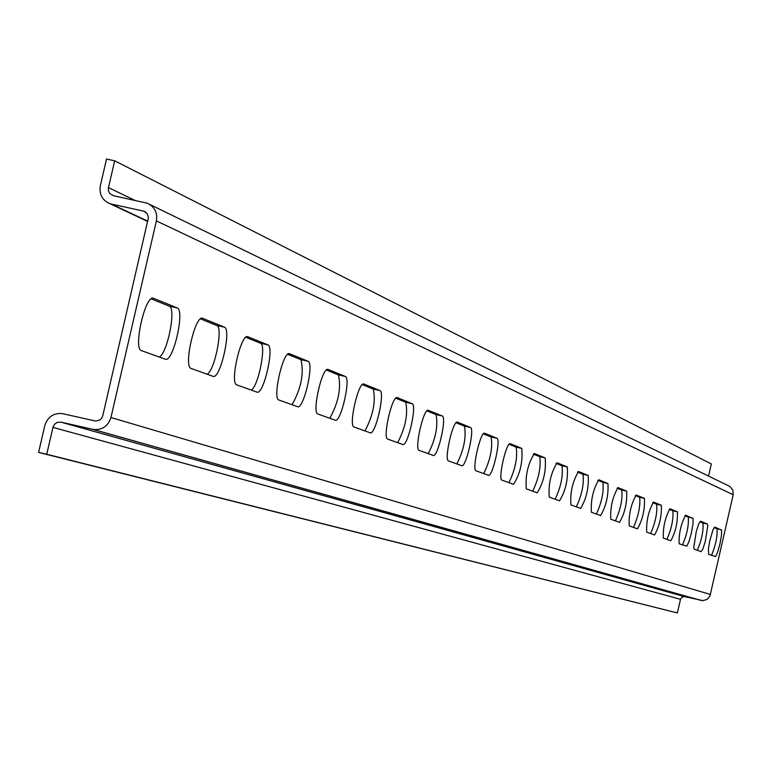 <?xml version="1.0" encoding="UTF-8"?>
<svg xmlns="http://www.w3.org/2000/svg" width="772" height="772" viewBox="0 0 772 772"><rect width="100%" height="100%" fill="white"/><g stroke="black" fill="none" stroke-linecap="round" stroke-linejoin="round"><path stroke-width="1.16" d="M153.599 298.32L177.116 307.903C185.309 309.939 173.063 363.091 165.305 359.192L141.508 350.642C132.832 348.963 145.445 294.007 153.522 298.291L153.01 298.185M151.215 298.851L169.193 306.156C176.441 307.7 167.659 352.881 159.321 357.04M202.727 318.344L224.334 327.145C231.87 328.968 220.145 379.959 213.014 376.331L191.157 368.476C183.176 366.99 195.248 314.339 202.65 318.315L202.206 318.228M200.527 318.884L216.72 325.466C223.388 326.836 214.925 370.155 207.195 374.237M247.899 336.756L267.816 344.872C274.784 346.512 263.522 395.515 256.96 392.118L236.801 384.881C229.448 383.549 241.018 333.022 247.831 336.727L247.445 336.65M245.863 337.306L260.492 343.25C266.658 344.466 258.485 386.077 251.296 390.082M289.577 353.74L307.999 361.248C314.465 362.724 303.628 409.884 297.558 406.699L278.924 400.012C272.111 398.825 283.237 350.256 289.519 353.721L289.172 353.653M287.686 354.3L300.945 359.684C304.187 373.272 301.225 388.287 292.057 404.721M328.158 369.47L345.238 376.427C351.25 377.759 340.819 423.22 335.193 420.219L317.91 414.014C311.589 412.962 322.281 366.198 328.1 369.45L327.801 369.392M326.392 370.029L338.435 374.922C341.359 387.93 338.493 402.395 329.827 418.299M363.969 384.06L379.853 390.535C385.46 391.742 375.395 435.611 370.164 432.793L354.087 427.012C348.211 426.067 358.517 380.992 363.921 384.041L363.641 383.993M362.319 384.62L373.281 389.078C375.916 401.565 373.137 415.51 364.944 430.911M397.29 397.648L412.113 403.688C417.343 404.769 407.626 447.162 402.752 444.498L387.766 439.114C382.275 438.264 392.224 394.753 397.252 397.628L397.001 397.58M395.747 398.207L405.754 402.27C408.137 414.265 405.435 427.727 397.667 442.665M428.122 410.26L442.231 415.963C447.133 416.948 437.753 457.96 433.198 455.432L419.186 450.404C414.053 449.642 423.654 407.587 428.344 410.308L428.17 410.27M426.935 410.878L436.083 414.593C438.235 426.134 435.62 439.152 428.228 453.647M457.468 422.178L470.438 427.466C475.041 428.354 465.95 468.064 461.695 465.67L448.571 460.961C443.755 460.276 453.048 419.582 457.429 422.159L457.227 422.12M456.098 422.728L464.474 426.134C466.423 437.251 463.885 449.854 456.85 463.933M484.719 433.285L496.898 438.245C501.231 439.056 492.42 477.55 488.425 475.272L476.112 470.852C471.586 470.245 480.58 430.824 484.691 433.275L484.691 433.275M483.436 433.835L491.108 436.952C492.883 447.683 490.413 459.89 483.697 473.574M510.321 443.717L521.766 448.387C522.953 461.81 520.212 473.786 513.563 484.305L501.974 480.145C497.718 479.595 506.432 441.381 510.292 443.707L510.118 443.668M509.095 444.267L516.15 447.133C517.751 457.497 515.349 469.337 508.941 482.645M534.407 453.531L545.196 457.931C546.229 470.92 543.575 482.548 537.225 492.806L526.311 488.888C525.182 475.745 527.865 463.962 534.378 453.521L534.224 453.492M533.249 454.081L539.734 456.715C541.191 466.732 538.846 478.225 532.709 491.185M557.104 462.785L567.285 466.935C568.192 479.528 565.615 490.818 559.546 500.825L549.249 497.129C548.255 484.401 550.861 472.956 557.075 462.775L557.104 462.785M556.014 463.325L561.977 465.748C563.299 475.455 561.022 486.621 555.136 499.243M578.546 471.528L588.168 475.446C588.959 487.653 586.45 498.644 580.65 508.41L570.913 504.907C570.035 492.575 572.573 481.448 578.517 471.518L578.392 471.489M577.504 472.059L583.005 474.288C584.201 483.697 581.982 494.553 576.337 506.857M598.811 479.788L607.931 483.504C608.616 495.354 606.174 506.046 600.616 515.58L591.391 512.27C590.638 500.304 593.099 489.477 598.792 479.779L598.792 479.779M597.827 480.319L602.893 482.375C603.984 491.494 601.822 502.061 596.389 514.065M618.015 487.615L626.661 491.137C627.25 502.649 624.876 513.062 619.54 522.374L610.797 519.238C610.141 507.619 612.543 497.072 617.996 487.605L617.889 487.586M617.079 488.136L621.759 490.037C622.743 498.895 620.63 509.182 615.409 520.897M636.234 495.035L644.437 498.384C644.938 509.578 642.632 519.72 637.498 528.83L629.199 525.848C628.64 514.557 630.975 504.28 636.215 495.035L636.234 495.035M635.337 495.556L639.66 497.313C640.548 505.911 638.483 515.937 633.455 527.382M653.537 502.089L661.334 505.274C661.758 516.159 659.5 526.06 654.569 534.967L646.685 532.13C646.203 521.148 648.48 511.132 653.517 502.089L653.517 502.089M652.678 502.601L656.663 504.222C657.474 512.589 655.457 522.364 650.613 533.539M669.99 508.796L677.42 511.826C677.768 522.432 675.568 532.082 670.82 540.796L663.302 538.103C662.907 527.411 665.126 517.636 669.971 508.796L669.971 508.796M669.17 509.298L672.856 510.803C673.589 518.948 671.611 528.482 666.931 539.406M685.661 515.185L693.073 518.591L692.995 523.976L691.403 532.912L688.991 541.558L686.8 546.151L679.138 543.787C678.8 533.375 680.972 523.841 685.642 515.175L685.642 515.175M684.87 515.686L688.277 517.066C688.942 524.999 687.012 534.301 682.487 544.993M700.59 521.274L707.345 524.024L707.818 525.703L705.261 541.558L702.877 549.037L701.053 551.662L694.231 549.21L693.738 547.541L696.296 531.493L698.728 523.908L700.503 521.254M699.837 521.766L702.993 523.049C703.591 530.769 701.7 539.869 697.328 550.32M708.628 554.383L708.407 548.757L709.96 540.111L713.058 529.669L714.853 527.083L721.608 530.21L721.482 535.324L719.948 543.855L717.661 552.115L715.615 556.525L708.628 554.383M714.129 527.566L717.043 528.752C717.574 536.289 715.731 545.177 711.494 555.415M149.691 204.406L729.791 486.399L732.821 490.027L733.207 494.756L709.931 596.119L707.162 599.323L703.138 600.626L684.503 596.65L682.284 596.978L680.586 598.947L677.372 612.949L38.6 452.402L44.815 425.546C47.7 416.812 53.577 412.837 62.445 413.638L95.66 421.068L99.868 419.939L101.508 418.395L102.782 415.674L148.417 217.723L147.288 213.757L144.103 211.238L111.477 204.078L147.761 221.178M111.477 204.078L109.634 203.557C102.155 200.131 99.057 194.226 100.321 185.83L106.526 159.051L114.661 160.798L711.34 463.933L708.571 476.073M114.661 160.798L108.331 188.291L108.534 191.06L109.798 193.502L113.416 195.702L147.191 203.19C154.593 206.655 157.662 212.561 156.398 220.908L110.946 417.517C108.08 426.221 102.222 430.207 93.373 429.464L61.007 422.139L57.138 422.448L54.696 424.108L53.152 426.665L46.725 454.254L38.6 452.402M46.725 454.254L677.372 612.949M169.193 306.156L177.116 307.903M216.72 325.466L224.334 327.145M260.492 343.25L267.816 344.872M300.945 359.684L307.999 361.248M338.435 374.922L345.238 376.427M373.281 389.078L379.853 390.535M405.754 402.27L412.113 403.688M436.083 414.593L442.231 415.963M464.474 426.134L470.438 427.466M491.108 436.952L496.898 438.245M516.15 447.133L521.766 448.387M539.734 456.715L545.196 457.931M561.977 465.748L567.285 466.935M583.005 474.288L588.168 475.446M602.893 482.375L607.931 483.504M621.759 490.037L626.661 491.137M639.66 497.313L644.437 498.384M656.663 504.222L661.334 505.274M672.856 510.803L677.42 511.826M688.277 517.066L692.735 518.07M702.993 523.049L707.345 524.024M717.043 528.752L721.299 529.717M143.254 210.997L145.937 212.271M52.94 427.389L680.479 599.313M61.007 422.139L684.639 596.679M92.756 429.338L701.121 600.433M110.946 417.517L710.491 594.488M108.456 187.596L134.868 200.363M156.398 220.908L733.207 494.756M144.103 211.238L145.213 211.769M109.634 203.557L147.693 221.468M60.737 422.091L684.503 596.65M93.373 429.464L701.439 600.5"/></g></svg>
